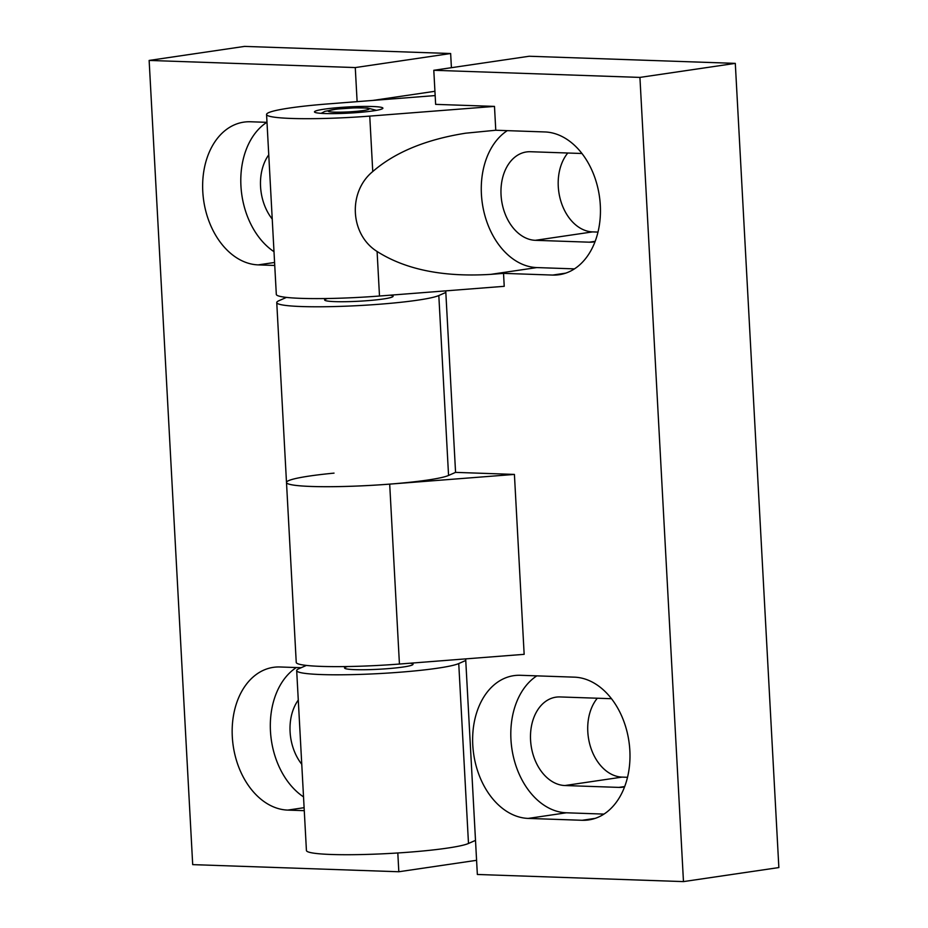 <?xml version="1.0" encoding="UTF-8"?>
<svg xmlns="http://www.w3.org/2000/svg" width="928" height="928" viewBox="0 0 928 928"><rect width="100%" height="100%" fill="white"/><g stroke="black" fill="none" stroke-linecap="round" stroke-linejoin="round"><path stroke-width="1.39" d="M544.898 131.95A71.955 51.144 81.6 0 1 599.952 200.668A71.955 51.144 81.6 0 1 559.259 274.7A71.955 51.144 81.6 0 1 552.659 275.071L503.533 273.366L490.796 274.363C443.584 277.298 405.675 269.677 377.093 251.488C350.018 234.54 347.722 192.026 372.754 171.541C395.003 152.25 425.975 139.467 465.682 133.191L495.772 130.245L544.898 131.95M574.432 268.876L536.825 267.577A71.955 51.144 81.6 0 1 483.534 210.053A71.955 51.144 81.6 0 1 507.291 130.651M595.034 241.663A44.544 31.668 81.6 0 1 593.421 241.964A44.544 31.668 81.6 0 1 589.326 242.185L535.34 240.317A44.544 31.668 81.6 0 1 501.271 197.78A44.544 31.668 81.6 0 1 526.454 151.948A44.544 31.668 81.6 0 1 530.549 151.728L581.972 153.503M520.446 675.294L574.432 677.162A71.955 51.144 81.6 0 1 629.486 745.88A71.955 51.144 81.6 0 1 588.781 819.911A71.955 51.144 81.6 0 1 582.181 820.282L528.194 818.415A71.955 51.144 81.6 0 1 473.141 749.696A71.955 51.144 81.6 0 1 513.845 675.654A71.955 51.144 81.6 0 1 520.446 675.294M603.954 814.1L566.347 812.789A71.955 51.144 81.6 0 1 513.068 755.264A71.955 51.144 81.6 0 1 536.825 675.862M624.556 786.874A44.544 31.668 81.6 0 1 622.943 787.176A44.544 31.668 81.6 0 1 618.86 787.396L564.874 785.529A44.544 31.668 81.6 0 1 530.793 742.992A44.544 31.668 81.6 0 1 555.988 697.16A44.544 31.668 81.6 0 1 560.071 696.94L611.494 698.714M495.772 130.245L494.485 106.395L369.75 116.104A82.244 7.447 176.9 0 1 266.568 114.469L276.312 294.396A82.244 7.447 -3.1 0 0 379.494 296.02L504.229 286.311L503.533 273.366M445.742 290.87L455.567 472.375L514.414 474.417L389.69 484.126A82.244 7.447 176.9 0 1 286.497 482.49A82.244 7.447 176.9 0 1 334.034 473.129M445.823 292.448L438.816 295.533A82.244 7.447 176.9 0 1 349.612 306.031A82.244 7.447 176.9 0 1 276.753 302.574L296.241 662.406A82.244 7.447 -3.1 0 0 399.434 664.042L524.158 654.333L514.414 474.417M465.67 658.88L477.352 874.478L683.472 881.6L639.926 77.407L433.794 70.284L435.638 104.365L494.485 106.395M567.785 153.016A44.544 31.668 -98.4 0 0 561.034 201.759A44.544 31.668 -98.4 0 0 592.574 231.896L597.98 232.081M597.319 698.227A44.544 31.668 -98.4 0 0 590.556 746.97A44.544 31.668 -98.4 0 0 622.108 777.107L627.514 777.293M324.15 109.179A34.266 3.109 176.9 0 1 361.479 106.453A34.266 3.109 176.9 0 1 382.904 108.17A34.266 3.109 176.9 0 1 348.858 113.123A34.266 3.109 176.9 0 1 314.464 111.882A34.266 3.109 176.9 0 1 324.15 109.179M266.568 114.469A82.244 7.447 176.9 0 1 327.619 103.948L435.162 95.572M683.472 881.6L778.859 867.564L735.301 63.371L639.926 77.407M735.301 63.371L529.18 56.248L433.794 70.284M304.268 810.666L287.715 810.098A71.955 51.144 81.6 0 1 232.661 741.379A71.955 51.144 81.6 0 1 273.354 667.348A71.955 51.144 81.6 0 1 279.966 666.977L301.171 667.708M303.526 796.885A71.955 51.144 81.6 0 1 270.466 731.276A71.955 51.144 81.6 0 1 296.345 667.545M300.684 744.442L301.832 765.658M301.751 764.266A44.544 31.668 81.6 0 1 298.282 700.048M274.746 265.454L258.181 264.886A71.955 51.144 81.6 0 1 203.139 196.168A71.955 51.144 81.6 0 1 243.832 122.136A71.955 51.144 81.6 0 1 250.432 121.765L266.997 122.334M273.992 251.674A71.955 51.144 81.6 0 1 240.944 186.064A71.955 51.144 81.6 0 1 266.812 122.334M272.229 219.066A44.544 31.668 81.6 0 1 268.749 154.837M465.752 660.469L458.745 663.555A82.244 7.447 176.9 0 1 369.541 674.053A82.244 7.447 176.9 0 1 296.682 670.584A82.244 7.447 176.9 0 1 298.862 668.728L306.379 665.422M357.118 101.651L355.273 67.57L450.648 53.522L451.414 67.686M476.586 860.314L398.82 871.752L192.699 864.629L149.141 60.436L355.273 67.57M398.82 871.752L397.81 852.971M410.141 663.207A34.266 3.109 176.9 0 1 413.018 664.286A34.266 3.109 176.9 0 1 403.344 666.988A34.266 3.109 176.9 0 1 366.015 669.714A34.266 3.109 176.9 0 1 344.59 667.998A34.266 3.109 176.9 0 1 347.629 666.536M390.212 295.185A34.266 3.109 176.9 0 1 393.089 296.264A34.266 3.109 176.9 0 1 383.415 298.967A34.266 3.109 176.9 0 1 346.086 301.693A34.266 3.109 176.9 0 1 324.661 299.976A34.266 3.109 176.9 0 1 327.7 298.514M434.93 91.292L372.917 100.421M286.497 482.49A82.244 7.447 -3.1 0 0 359.356 485.947A82.244 7.447 -3.1 0 0 448.56 475.449L455.567 472.364M301.693 762.978L306.426 850.512A82.244 7.447 -3.1 0 0 379.285 853.969A82.244 7.447 -3.1 0 0 468.489 843.471L475.496 840.385M276.753 302.574A82.244 7.447 176.9 0 1 278.934 300.707L286.439 297.401M149.141 60.436L244.528 46.4L450.648 53.522M565.686 273.145L552.659 275.071M536.825 267.577L490.796 274.363M595.219 818.357L582.181 820.282M566.347 812.789L528.194 818.415M379.494 296.02L377.093 251.488M595.161 241.326L589.326 242.185M592.574 231.896L535.34 240.317M624.683 786.538L618.86 787.396M622.108 777.107L564.874 785.529M399.434 664.042L389.69 484.126M372.754 171.541L369.75 116.104M304.106 807.685L287.715 810.098M274.584 262.473L258.181 264.886M438.816 295.533L448.56 475.449M458.745 663.555L468.489 843.471M363.405 110.536A20.555 1.868 176.9 0 1 328.93 111.592A20.555 1.868 176.9 0 1 353.719 107.95A20.555 1.868 176.9 0 1 363.405 110.536M296.682 670.584L300.834 747.214M413.018 664.286L412.948 662.986M393.089 296.264L393.02 294.976M344.59 667.998L344.508 666.582M324.661 299.976L324.58 298.561M376.455 110.351L367.569 108.031L354.867 107.845L336.678 109.075L324.893 111.36L321.111 113.344"/></g></svg>

